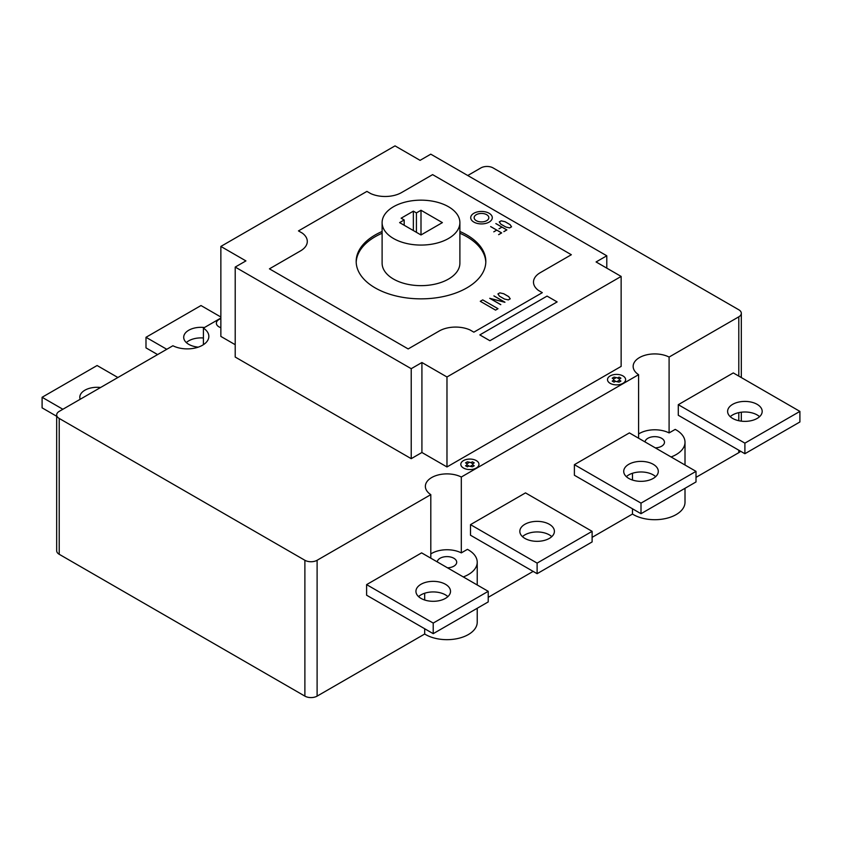 <?xml version="1.0" encoding="UTF-8"?>
<svg xmlns="http://www.w3.org/2000/svg" width="842" height="842" viewBox="0 0 842 842"><rect width="100%" height="100%" fill="white"/><g stroke="black" fill="none" stroke-linecap="round" stroke-linejoin="round"><path stroke-width="1.26" d="M645.046 441.945A9.725 5.61 180 0 1 651.287 437.019A9.725 5.61 180 0 1 661.633 438.293A9.725 5.61 180 0 1 664.475 442.26A9.725 5.61 180 0 1 655.297 447.86M437.261 561.909A9.725 5.61 180 0 1 443.502 556.983A9.725 5.61 180 0 1 453.849 558.257A9.725 5.61 180 0 1 456.701 562.224A9.725 5.61 180 0 1 447.512 567.824M448.502 206.743A38.89 22.45 180 0 1 459.89 222.614A38.89 22.45 180 0 1 435.882 243.359A38.89 22.45 180 0 1 393.498 238.496A38.89 22.45 180 0 1 382.11 222.614A38.89 22.45 180 0 1 406.118 201.87A38.89 22.45 180 0 1 448.502 206.743M382.11 222.614L382.11 263.199A38.89 22.45 0 0 0 393.498 279.07A38.89 22.45 0 0 0 435.882 283.943A38.89 22.45 0 0 0 459.89 263.199L459.89 222.614M485.802 262.315A64.823 37.427 0 0 0 466.836 236.728A64.823 37.427 0 0 0 459.89 233.255M382.11 233.255A64.823 37.427 0 0 0 356.198 262.315M459.89 231.487A64.823 37.427 180 0 1 466.836 234.971A64.823 37.427 180 0 1 485.823 261.43A64.823 37.427 180 0 1 445.807 296.005A64.823 37.427 180 0 1 375.164 287.89A64.823 37.427 180 0 1 356.177 261.43A64.823 37.427 180 0 1 382.11 231.487M447.881 596.62A17.282 9.978 0 0 0 445.45 594.862A17.282 9.978 0 0 0 418.569 596.62M421 598.388A17.282 9.978 180 0 1 415.937 591.326A17.282 9.978 180 0 1 426.61 582.106A17.282 9.978 180 0 1 445.45 584.274A17.282 9.978 180 0 1 450.512 591.326A17.282 9.978 180 0 1 439.84 600.546A17.282 9.978 180 0 1 421 598.388M551.773 536.638A17.282 9.978 0 0 0 549.342 534.88A17.282 9.978 0 0 0 522.461 536.638M524.892 538.406A17.282 9.978 180 0 1 519.83 531.344A17.282 9.978 180 0 1 530.502 522.124A17.282 9.978 180 0 1 549.342 524.292A17.282 9.978 180 0 1 554.404 531.344A17.282 9.978 180 0 1 543.732 540.564A17.282 9.978 180 0 1 524.892 538.406M655.665 476.656A17.282 9.978 0 0 0 653.234 474.899A17.282 9.978 0 0 0 626.353 476.656M628.785 478.424A17.282 9.978 180 0 1 623.722 471.362A17.282 9.978 180 0 1 634.394 462.142A17.282 9.978 180 0 1 653.234 464.31A17.282 9.978 180 0 1 658.297 471.362A17.282 9.978 180 0 1 647.624 480.582A17.282 9.978 180 0 1 628.785 478.424M759.558 416.674A17.282 9.978 0 0 0 757.116 414.917A17.282 9.978 0 0 0 730.246 416.674M732.677 418.442A17.282 9.978 180 0 1 727.614 411.391A17.282 9.978 180 0 1 738.287 402.171A17.282 9.978 180 0 1 757.116 404.328A17.282 9.978 180 0 1 762.189 411.391A17.282 9.978 180 0 1 751.517 420.611A17.282 9.978 180 0 1 732.677 418.442M80.169 399.287A17.282 9.978 180 0 1 79.811 397.277A17.282 9.978 180 0 1 100.587 387.499M203.406 337.989A17.282 9.978 0 0 0 186.335 342.589M198.249 347.146A17.282 9.978 180 0 1 188.766 344.346A17.282 9.978 180 0 1 183.703 337.295A17.282 9.978 180 0 1 204.48 327.517M157.601 354.577L145.992 347.872L145.992 337.295L200.996 305.541L220.857 317.002M166.769 349.283L145.992 337.295M56.677 416.274L42.1 407.854L42.1 397.277L97.104 365.523L117.88 377.511M62.876 409.265L42.1 397.277M744.896 453.722L744.896 443.145L799.9 411.391L799.9 421.968L744.896 453.722L678.284 415.264L678.284 404.686L744.896 443.145M678.284 404.686L733.287 372.922L799.9 411.391M641.004 513.704L641.004 503.127L696.008 471.362L696.008 481.95L641.004 513.704L574.391 475.246L574.391 464.668L641.004 503.127M574.391 464.668L629.395 432.904L696.008 471.362M537.112 573.686L537.112 563.109L592.115 531.344L592.115 541.932L537.112 573.686L470.499 535.228L470.499 524.64L537.112 563.109M470.499 524.64L525.503 492.886L592.115 531.344M433.22 633.668L433.22 623.08L488.223 591.326L488.223 601.914L433.22 633.668L366.607 595.21L366.607 584.622L433.22 623.08M366.607 584.622L421.61 552.868L488.223 591.326M421 210.268L442.387 222.614L421 234.971L399.613 222.614L404.192 219.972L401.139 218.204L413.359 211.153L416.422 212.91L421 210.268L421 234.971M416.422 212.91L416.422 232.318M413.359 211.153L413.359 230.561M404.192 219.972L404.192 225.267M446.976 376.984L421.916 362.513L411.222 368.691L235.213 267.072L245.917 260.904L220.857 246.432L395.024 145.876L420.084 160.348L430.778 154.17L606.787 255.789L596.083 261.957L621.143 276.429L446.976 376.984L446.976 466.952L421.916 452.491L421.916 362.513M421.916 452.491L411.222 458.669L411.222 368.691M411.222 458.669L235.213 357.05L235.213 267.072M235.213 344.704L220.857 336.411L220.857 246.432M606.787 268.135L606.787 255.789M446.976 466.952L621.143 366.396L621.143 276.429M430.809 558.183L430.809 494.633L317.108 560.277A8.641 4.989 180 0 1 304.888 560.277L59.214 418.442A8.641 4.989 180 0 1 56.677 414.917A8.641 4.989 180 0 1 59.214 411.38L172.905 345.746A21.608 12.472 180 0 0 196.112 347.788A21.608 12.472 180 0 0 208.848 336.411A21.608 12.472 180 0 0 203.406 328.127L220.857 318.065M56.677 414.917L56.677 550.752A8.641 4.989 0 0 0 59.214 554.289L304.888 696.123A8.641 4.989 0 0 0 317.108 696.123L424.684 634.015L424.684 628.742M430.809 494.633A21.608 12.472 180 0 1 425.368 486.36A21.608 12.472 180 0 1 438.114 474.983A21.608 12.472 180 0 1 461.311 477.025L461.311 552.889A21.608 12.472 0 0 0 430.809 553.941M638.594 438.219L638.594 374.679L461.311 477.025M638.594 374.679A21.608 12.472 180 0 1 633.152 366.396A21.608 12.472 180 0 1 645.888 355.019A21.608 12.472 180 0 1 669.095 357.061L669.095 432.925L675.21 429.388A30.249 17.461 180 0 1 685.009 442.26A30.249 17.461 180 0 1 671.063 456.964M467.752 175.515L480.887 167.926A8.641 4.989 180 0 1 493.117 167.926L738.792 309.772A8.641 4.989 180 0 1 741.318 313.298A8.641 4.989 180 0 1 738.792 316.824L669.095 357.061M696.008 477.361L738.792 452.67A8.641 4.989 0 0 0 740.539 451.207M203.406 344.683L203.406 328.127M669.095 432.925A21.608 12.472 0 0 0 638.594 433.988M424.684 600.009L424.684 593.242M461.311 552.889L467.426 549.352A30.249 17.461 180 0 1 477.225 562.224A30.249 17.461 180 0 1 463.279 576.928M488.223 597.325L533.144 571.392M592.115 537.343L632.468 514.052L632.468 508.778M632.468 480.045L632.468 473.278M424.684 634.015A30.249 17.461 0 0 0 457.943 638.478A30.249 17.461 0 0 0 477.225 622.206L477.225 608.271M632.468 514.052A30.249 17.461 0 0 0 665.727 518.514A30.249 17.461 0 0 0 685.009 502.242L685.009 488.307M366.912 191.397L370.733 193.597A23.229 13.409 0 0 0 401.445 192.629L432.609 174.631L571.339 254.726L540.175 272.724A23.229 13.409 0 0 0 538.491 290.448L542.311 292.658L473.867 332.169L470.047 329.969A23.229 13.409 0 0 0 439.335 330.938L408.17 348.935L269.44 268.84L300.605 250.842A23.229 13.409 0 0 0 302.289 233.108L298.468 230.908L366.912 191.397M489.907 340.726L479.824 334.905L547.047 296.1L557.13 301.92L489.907 340.726M495.559 310.119L480.277 301.299L482.719 299.889L498.001 308.709L495.559 310.119M504.863 302.278L490.107 298.478L500.801 304.646M493.949 295.868L504.958 302.225M500.737 304.678L489.728 298.321L504.821 302.215L493.896 295.91M503.705 293.721L508.705 296.605L510.22 298.836L508.673 296.616L503.674 293.732L499.832 292.858L497.938 293.932L499.453 296.163L504.484 299.036L508.326 299.899L510.22 298.836L508.326 299.899L504.453 299.057L499.453 296.163L497.98 293.932L499.832 292.858L503.705 293.721M505.042 221.688L510.042 224.582L511.557 226.814L509.673 227.908L505.789 227.024L500.801 224.14L499.274 221.909L501.169 220.815L505.042 221.688M500.832 224.13L505.832 227.014L509.663 227.887L511.515 226.814L510.01 224.593L505.011 221.709L501.179 220.846L499.327 221.909L500.832 224.13M495.875 223.562L506.873 229.908L503.874 231.645M503.842 231.624L506.81 229.908L501.958 227.108L499.001 228.824L501.927 227.098L495.843 223.583M498.632 234.634L501.6 232.918L496.748 230.119L493.791 231.834L496.717 230.108L490.633 226.593M490.665 226.572L501.664 232.918L498.664 234.655M473.857 222.088A10.799 6.241 0 0 0 491.928 219.288A10.799 6.241 0 0 0 478.698 211.658A10.799 6.241 0 0 0 473.857 222.088M476.298 220.678A7.346 4.242 0 0 0 488.592 218.773A7.346 4.242 0 0 0 479.593 213.584A7.346 4.242 0 0 0 476.298 220.678M220.857 318.655A9.073 5.241 0 0 0 219.025 326.885A9.073 5.241 0 0 0 220.857 327.696M466.91 464.973L465.542 465.763L467.373 466.826L468.741 466.026L472.404 466.815L474.235 465.763L472.867 464.973L472.867 463.647L474.235 462.858L472.404 461.795L471.036 462.595L467.373 461.795L465.542 462.858L466.91 463.647L466.91 464.973M613.586 380.289L612.208 381.079L614.05 382.142L615.418 381.352L619.07 382.142L620.912 381.079L619.544 380.289L619.544 378.974L620.912 378.174L619.081 377.121L617.702 377.911L614.05 377.121L612.208 378.174L613.586 378.974L613.586 380.289M468.91 462.668L467.057 463.742M467.057 464.879L468.91 465.942M470.867 465.942L472.72 464.879M472.72 463.742L470.867 462.679M615.586 377.995L613.723 379.068M613.734 380.195L615.586 381.268M617.533 381.268L619.396 380.195M619.396 379.068L617.544 377.995M463.468 468.015A9.073 5.241 0 0 0 478.656 465.668A9.073 5.241 0 0 0 467.542 459.248A9.073 5.241 0 0 0 463.468 468.015M610.145 383.331A9.073 5.241 0 0 0 625.322 380.984A9.073 5.241 0 0 0 614.207 374.574A9.073 5.241 0 0 0 610.145 383.331M304.888 560.277L304.888 696.123M317.108 696.123L317.108 560.277M59.214 554.289L59.214 418.442M738.792 316.824L738.792 376.1M738.792 412.633L738.792 420.716M738.792 450.196L738.792 452.67M741.318 421.147L741.318 412.212M741.318 377.563L741.318 313.298M477.225 584.979L477.225 562.224M685.009 465.016L685.009 442.26"/></g></svg>
